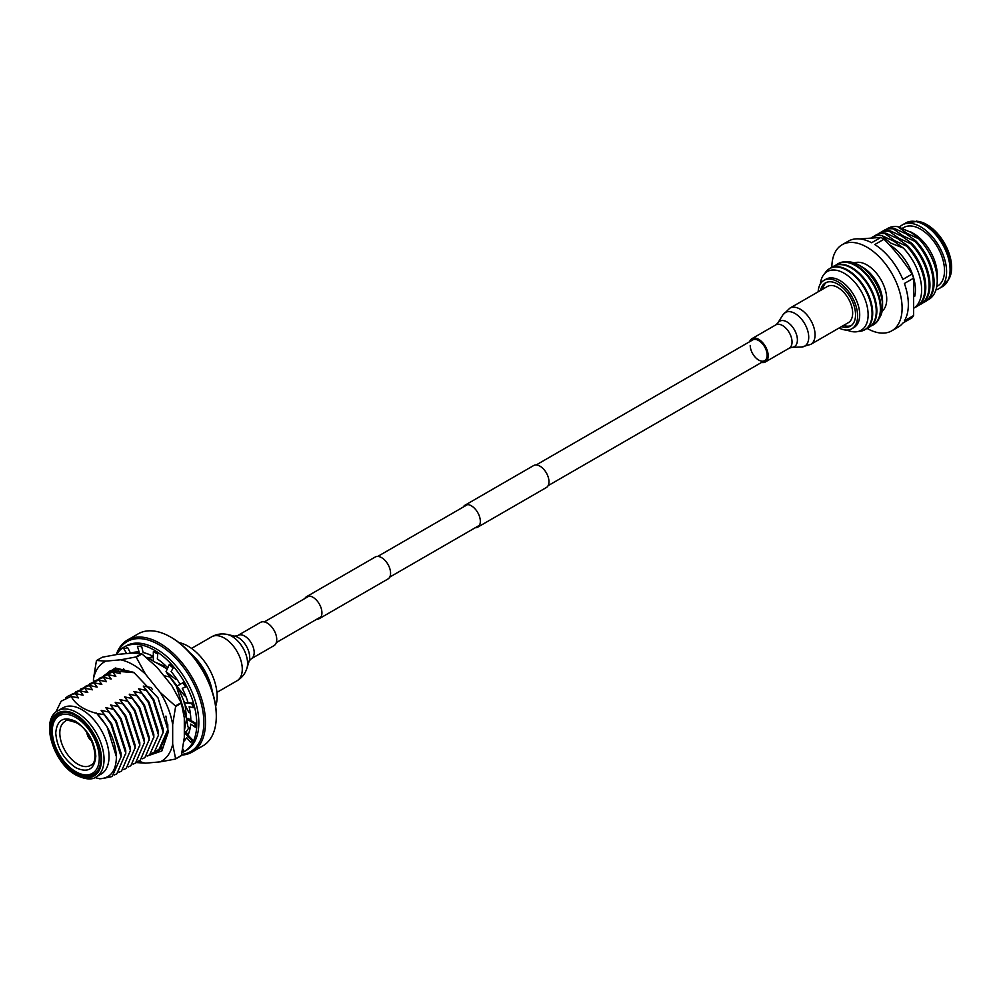 <?xml version="1.0" encoding="UTF-8"?>
<svg xmlns="http://www.w3.org/2000/svg" width="1000" height="1000" viewBox="0 0 1000 1000"><rect width="100%" height="100%" fill="white"/><g stroke="black" fill="none" stroke-linecap="round" stroke-linejoin="round"><path stroke-width="1.5" d="M475.188 527.762A12.7 7.325 -120 0 0 477.7 527.175A12.7 7.325 -120 0 0 479.65 517A12.7 7.325 -120 0 0 471.35 505.812A12.7 7.325 -120 0 0 465.012 505.188A12.7 7.325 -120 0 0 463.237 507.075M477.7 527.175L546.35 487.537A12.7 7.325 -120 0 0 548.288 477.375A12.7 7.325 -120 0 0 540 466.188A12.7 7.325 -120 0 0 533.65 465.55L465.012 505.188M316.775 619.212A12.7 7.325 -120 0 0 319.3 618.625A12.7 7.325 -120 0 0 321.238 608.45A12.7 7.325 -120 0 0 312.95 597.263A12.7 7.325 -120 0 0 306.6 596.638A12.7 7.325 -120 0 0 304.837 598.525M319.3 618.625L387.938 579A12.7 7.325 -120 0 0 389.888 568.825A12.7 7.325 -120 0 0 381.587 557.638A12.7 7.325 -120 0 0 375.25 557.013L306.6 596.638M276.737 639.513A13.438 7.763 60 0 1 273.962 645.662L251.388 658.688A13.438 7.763 60 0 0 254.175 652.537A13.438 7.763 60 0 0 248.312 639.012A13.438 7.763 60 0 0 237.95 635.413L260.512 622.388A13.438 7.763 60 0 1 270.875 625.988A13.438 7.763 60 0 1 276.737 639.513M873.4 324.787A35.275 20.362 -120 0 0 873.713 324.613A35.275 20.362 -120 0 0 879.125 296.35A35.275 20.362 -120 0 0 856.075 265.262A35.275 20.362 -120 0 0 838.438 263.512A35.275 20.362 -120 0 0 838.125 263.7M882.562 306.112L882.562 301.575A27.925 16.125 -120 0 0 862.825 267.362L858.888 265.087A33.5 19.338 60 0 1 882.562 306.112A33.5 19.338 60 0 1 879.188 318.25M869.237 327.188A35.275 20.362 -120 0 0 869.55 327.013A35.275 20.362 -120 0 0 874.963 298.75A35.275 20.362 -120 0 0 851.912 267.663A35.275 20.362 -120 0 0 834.275 265.912A35.275 20.362 -120 0 0 833.962 266.1M836.137 265.05A35.275 20.362 60 0 1 837.812 263.875A35.275 20.362 60 0 1 855.45 265.613A35.275 20.362 60 0 1 878.5 296.7A35.275 20.362 60 0 1 873.088 324.975A35.275 20.362 60 0 1 871.237 325.838M865.088 329.588A35.275 20.362 -120 0 0 865.4 329.412A35.275 20.362 -120 0 0 870.8 301.15A35.275 20.362 -120 0 0 847.763 270.062A35.275 20.362 -120 0 0 830.113 268.312A35.275 20.362 -120 0 0 829.812 268.5M831.975 267.45A35.275 20.362 60 0 1 833.65 266.275A35.275 20.362 60 0 1 851.287 268.012A35.275 20.362 60 0 1 874.338 299.1A35.275 20.362 60 0 1 868.938 327.375A35.275 20.362 60 0 1 867.075 328.237M847.025 330.062A33.888 19.562 -120 0 0 868.088 313.1A33.888 19.562 -120 0 0 844.163 273.263A33.888 19.562 -120 0 0 820.375 283.9M824.862 273.4A35.275 20.362 60 0 1 829.5 268.675A35.275 20.362 60 0 1 847.138 270.413A35.275 20.362 60 0 1 870.188 301.512A35.275 20.362 60 0 1 864.775 329.775A35.275 20.362 60 0 1 858.363 331.425M903.312 248.025L893.737 241.112L881.762 235.588L890.462 243L903.312 248.025A41.15 23.75 -120 0 1 914.262 307.9M873.625 236.562A41.163 23.763 60 0 1 875.238 235.475A41.163 23.763 60 0 1 885.013 233.675L894.613 240.613L906.612 246.15A41.163 23.763 60 0 1 916.388 306.762A41.163 23.763 60 0 1 914.65 307.613M916.388 306.762L917.275 306.262A41.163 23.763 -120 0 0 907.487 245.65L897.887 238.713L885.888 233.175A41.163 23.763 -120 0 0 876.112 234.975L875.238 235.475M877.812 234.137A41.163 23.763 60 0 1 879.388 233.075A41.163 23.763 60 0 1 889.163 231.275L898.763 238.212L910.775 243.75A41.163 23.763 60 0 1 920.55 304.363A41.163 23.763 60 0 1 918.838 305.2M920.55 304.363L921.425 303.863A41.163 23.763 -120 0 0 911.65 243.25L902.05 236.312L890.05 230.775A41.163 23.763 -120 0 0 880.263 232.575L879.388 233.075M881.975 231.737A41.163 23.763 60 0 1 883.55 230.675A41.163 23.763 60 0 1 893.325 228.875L902.925 235.812L914.925 241.35A41.163 23.763 60 0 1 924.7 301.962A41.163 23.763 60 0 1 923 302.8M924.7 301.962L925.588 301.462A41.163 23.763 -120 0 0 915.812 240.85L906.2 233.912L894.2 228.375A41.163 23.763 -120 0 0 884.425 230.162L883.55 230.675M886.562 229.175A41.025 23.688 60 0 1 897.688 226.65L907.087 233.412L918.775 238.837A41.025 23.688 60 0 1 937.237 280.7A41.025 23.688 60 0 1 927.513 300.113M936.75 286.525L937.513 286.087A33.812 19.525 -120 0 0 942.7 258.988A33.812 19.525 -120 0 0 920.612 229.2A33.812 19.525 -120 0 0 903.7 227.525L902.588 228.162M937.237 280.7L937.237 274.812A33.812 19.525 -120 0 0 913.337 233.4L897.688 226.65M935.938 289.887A36.75 21.212 -120 0 0 938.988 288.625A36.75 21.212 -120 0 0 944.613 259.188A36.75 21.212 -120 0 0 920.612 226.8A36.75 21.212 -120 0 0 902.237 224.975A36.75 21.212 -120 0 0 899.463 227.162M916.2 221.112A36.275 20.95 -120 0 1 925.35 224.45A36.275 20.95 -120 0 1 949.312 278.475L950 276.788A35.05 20.238 -120 0 0 926.85 224.587A35.05 20.238 -120 0 0 918 221.363L905.725 222.963L902.237 224.975M841.488 326.625A24.987 14.425 -120 0 0 850.362 326.213A24.987 14.425 -120 0 0 854.2 306.188A24.987 14.425 -120 0 0 837.875 284.163A24.987 14.425 -120 0 0 825.375 282.925A24.987 14.425 -120 0 0 820.575 290.413M826.462 282.4A24.987 14.425 -120 0 0 822.65 289.212M839.075 328.025A27.925 16.125 -120 0 0 851.838 328.762L853.913 327.562A27.925 16.125 -120 0 0 858.2 305.175A27.925 16.125 -120 0 0 839.95 280.562A27.925 16.125 -120 0 0 825.987 279.188L823.913 280.387A27.925 16.125 -120 0 0 818.162 291.812M851.838 328.762A27.925 16.125 -120 0 0 856.112 306.375A27.925 16.125 -120 0 0 837.875 281.762A27.925 16.125 -120 0 0 823.913 280.387M882.125 311.15A27.925 16.125 -120 0 0 884.875 288.45A27.925 16.125 -120 0 0 866.975 264.962A27.925 16.125 -120 0 0 854.3 262.962M862.825 267.362L858.888 265.087A33.5 19.338 60 0 0 846.675 261.95M866.963 328.338A49.688 28.688 -120 0 0 866.975 328.338A49.688 28.688 -120 0 0 891.812 330.8L898.05 327.2A49.688 28.688 -120 0 0 902.825 323.1L912.05 317.775A49.688 28.688 -120 0 0 913.625 315.538L913.625 278.163A49.688 28.688 -120 0 0 912.05 274.1C904.112 261.663 894.762 250.037 884.013 239.225A49.688 28.688 -120 0 0 882.438 238.275A49.688 28.688 -120 0 0 880.863 237.413L859.837 238.938M891.812 330.8A49.688 28.688 -120 0 0 899.438 290.988A49.688 28.688 -120 0 0 866.975 247.2A49.688 28.688 -120 0 0 842.138 244.737A49.688 28.688 -120 0 0 831.85 267.5M913.625 278.163L904.4 283.488A49.688 28.688 -120 0 1 904.4 320.863L913.625 315.538M884.013 239.225L874.788 244.55A49.688 28.688 -120 0 1 902.825 279.425L912.05 274.1M914.675 296.475A36.75 21.212 -120 0 0 889.425 244.8A36.75 21.212 -120 0 0 889.237 244.7M918.775 238.837L910.212 231.6L913.337 233.4M894.2 228.375L893.325 228.875M890.05 230.775L889.163 231.275M885.888 233.175L885.013 233.675M906.612 246.15L907.487 245.65M881.762 235.588A41.15 23.75 -120 0 0 871.312 237.775M910.775 243.75L911.65 243.25M914.925 241.35L915.812 240.85M842.138 244.737L848.375 241.137A49.688 28.688 -120 0 1 871.637 242.738L880.863 237.413M843.562 325.425A24.987 14.425 -120 0 0 851.363 325.538M750.225 345.425A11.95 6.9 -120 0 0 755.438 357.45A11.95 6.9 -120 0 0 764.65 360.65A11.95 6.9 -120 0 0 767.113 355.175A11.95 6.9 -120 0 0 761.9 343.15A11.95 6.9 -120 0 0 752.7 339.95L536.175 464.963M761.562 362.425A13.438 7.763 -120 0 0 765.387 361.938A13.438 7.763 -120 0 0 768.175 355.788A13.438 7.763 -120 0 0 762.312 342.262A13.438 7.763 -120 0 0 751.95 338.663A13.438 7.763 -120 0 0 749.613 341.725M810.738 344.387L848.325 322.675A20.913 12.075 -120 0 0 852.663 313.113A20.913 12.075 -120 0 0 843.525 292.062A20.913 12.075 -120 0 0 827.425 286.462L789.825 308.175L782.862 314.913A19.412 11.213 -120 0 1 798.3 315.85A19.412 11.213 -120 0 1 808.725 337.25A19.412 11.213 -120 0 1 801.413 347.05L810.738 344.387A20.913 12.075 -120 0 0 815.062 334.812A20.913 12.075 -120 0 0 805.938 313.775A20.913 12.075 -120 0 0 789.825 308.175M147.2 756.025L161.838 750.962L168.45 731.562L157.975 697.788L133.763 672.362L115.325 668.012L104.125 675.425M159.25 749.325L161.575 748.7M112.737 669.513L110.775 671.388M154.575 752.025L159.362 750.275L168.45 731.338M134.362 672.712L110.288 670.675L106.1 674.087M161.938 748.4L160.4 748.55M138.737 761.062A57.275 33.075 -120 0 0 145.512 763.175L160.225 761.862A57.275 33.075 -120 0 0 172.675 744.15L172.675 724.55A57.275 33.075 -120 0 0 160.225 692.463L145.512 674.175A57.275 33.075 -120 0 0 120.625 659.8L105.913 661.112A57.275 33.075 -120 0 0 93.462 678.825L93.462 681.475M120.625 659.8L135.812 657L141.55 653.688L132.262 653.075L117.562 654.388L102.375 657.188L96.625 660.5A64.5 37.237 -120 0 0 96.412 660.8L93.462 678.825M160.225 692.463L175.413 705.987L181.15 702.675L171.863 685.738L157.162 667.45L141.975 653.925L136.225 657.237A64.5 37.237 -120 0 0 135.812 657M172.675 744.15L175.613 758.775L181.363 755.45L184.312 737.425L184.312 717.825L181.363 703.213L175.613 706.525A64.5 37.237 -120 0 0 175.413 705.987M105.913 661.112L96.625 660.5M145.512 674.175L136.225 657.237M172.675 724.55L175.613 706.525M160.225 761.862L175.413 759.062A64.5 37.237 -120 0 0 175.613 758.775M145.512 763.175L136.225 762.562M181.363 755.45A64.5 37.237 60 0 1 181.15 755.75L175.413 759.062M178.912 642.575A41.163 23.763 60 0 1 188.038 646.15A41.163 23.763 60 0 1 215.675 706.237M189.775 652.65A41.163 23.763 60 0 1 212.375 691.8M181.588 754.4A63.5 36.662 -120 0 0 202.275 708.025A63.5 36.662 -120 0 0 158.925 644.712A63.5 36.662 -120 0 0 117.037 653.7M116.287 654.587A64.675 37.337 60 0 1 127.425 640.062A64.675 37.337 60 0 1 159.762 643.263A64.675 37.337 60 0 1 202.013 700.263A64.675 37.337 60 0 1 192.1 752.087A64.675 37.337 60 0 1 181.438 755.088M192.1 752.087L202.913 745.85A64.675 37.337 -120 0 0 216.3 716.237A64.675 37.337 -120 0 0 170.575 637.025L171.4 637.5A63.5 36.662 60 0 1 216.3 715.275A63.5 36.662 60 0 1 216.3 715.75M171.4 637.5L170.575 637.025A64.675 37.337 -120 0 0 138.238 633.825L127.425 640.062M167.237 669.038L156.012 662.562M153.325 661.012L147.162 657.45M150.9 687.513L143.262 686.087L146.363 690.438L138.588 688.787L141.688 693.138L133.912 691.488L137.012 695.837L129.238 694.188L132.338 698.538L124.562 696.888L127.662 701.237L119.875 699.587L122.975 703.938L115.2 702.288L118.3 706.637L110.525 704.987L113.625 709.338L105.85 707.688L108.95 712.038L101.175 710.387L104.275 714.737L96.788 713.438C83.775 709.987 75.237 704.287 71.188 696.35L78.45 697.913L75.35 693.562L83.125 695.212L80.025 690.863L87.8 692.513L84.7 688.162L92.475 689.812L89.375 685.462L97.163 687.113L94.062 682.763L101.838 684.412L98.737 680.062L106.512 681.712L103.413 677.362L111.188 679.013L108.088 674.663L115.862 676.312L112.762 671.963L120.538 673.612L117.45 669.262L125.225 670.913L123.513 668.7M167.475 672.788L166.65 672.588L169.75 676.938L163.812 675.725M104.35 778.175L112.163 776.525L121.088 756.675L110.988 724.237L104.275 714.737M94.938 777.562L99.725 778.775C110.662 778.15 116.213 770.75 116.4 756.562C115.45 740.875 108.912 726.5 96.788 713.438M185.963 732.225L188.9 727.7M166.65 672.588L177.162 686.038M178.337 688.05L184.488 702.588M185.138 705.037L186.562 718.875L184.312 730.95M75.775 767.7C63.675 759.262 57 747.7 55.738 733C57 719.75 63.675 715.888 75.775 721.425C87.875 729.862 94.562 741.438 95.812 756.137C94.562 769.375 87.875 773.238 75.775 767.7M57.912 710.75L62.9 707.862A38.212 22.062 60 0 1 82.013 709.762A38.212 22.062 60 0 1 109.038 756.562A38.212 22.062 60 0 1 101.125 774.062L96.137 776.938A38.212 22.062 60 0 0 101.988 746.312A38.212 22.062 60 0 0 77.025 712.638A38.212 22.062 60 0 0 57.912 710.75C39.888 719.587 53.225 763.15 76.137 775.138C85.3 779.513 91.962 780.113 96.137 776.938M75.775 773.612A35.575 20.538 60 0 1 50.625 730.037A35.575 20.538 60 0 1 75.775 715.512L75.775 715.512A35.575 20.538 60 0 1 100.925 759.087A35.575 20.538 60 0 1 75.775 773.612M76.087 715.7A34.688 20.025 -120 0 0 59.05 714.163A34.688 20.025 -120 0 0 53.738 741.963A34.688 20.025 -120 0 0 76.4 772.525A34.688 20.025 -120 0 0 93.75 774.25A34.688 20.025 -120 0 0 100.925 758.725M59.887 713.725A34.688 20.025 -120 0 0 55.963 718.15L54.65 720.512A33.225 19.175 60 0 1 75.775 717.438A33.225 19.175 60 0 1 98.675 751.7A33.225 19.175 60 0 1 86.037 774.887A33.225 19.175 60 0 1 75.775 771.688A33.225 19.175 60 0 1 54.65 720.512M86.037 774.887L88.737 774.938A34.688 20.025 -120 0 0 94.537 773.75M71.188 696.35L61.163 701.2L55.7 712.325M116.4 756.675L107 726.538L96.5 713.088M75.35 693.562L68.625 695.725L65.65 697.925M121.088 756.675L121.075 753.162L111.675 723.838L101.175 710.387M114.375 774.95L116.838 773.825L125.75 753.162L115.662 721.538L108.95 712.038M80.025 690.863L71.075 694.575M169.75 676.938L176.475 686.425L186.562 718.875M125.763 753.975L125.75 750.462L116.35 721.137L105.85 707.688M119.05 772.25L121.512 771.125L130.425 750.462L120.35 718.838L113.625 709.338M84.7 688.162L75.763 691.875M130.438 751.275L130.425 747.763L121.025 718.438L110.525 704.987M123.725 769.55L126.188 768.425L135.113 747.763L125.025 716.137L118.3 706.637M89.375 685.462L80.438 689.175M135.113 748.575L135.113 745.062L125.712 715.738L115.2 702.288M128.4 766.85L130.863 765.725L139.787 745.062L129.7 713.438L122.975 703.938M94.062 682.763L85.113 686.475M163.287 747L161.137 747.95M139.787 745.875L139.787 742.362L130.387 713.037L119.875 699.587M167.763 724.225L167.85 729.675L158.938 749.525L156.463 750.65M133.075 764.15L135.55 763.025L144.462 742.362L134.375 710.725L127.662 701.237M98.737 680.062L89.787 683.763M113.175 670.263L115.35 668.75M151.05 687.738L152.55 689.613M165.912 716.087L167.85 729.675M144.462 743.175L144.462 739.663L135.062 710.337L124.562 696.888M143.262 686.087L153.775 699.538L163.175 728.863L163.175 732.375L154.25 752.225L151.788 753.35M137.762 761.45L140.225 760.325L149.137 739.663L139.05 708.025L132.338 698.538M103.413 677.362L94.462 681.062M108.5 672.962L117.45 669.262M146.363 690.438L153.088 699.925L163.175 732.375M149.15 740.475L149.137 736.963L139.738 707.638L129.238 694.188M138.588 688.787L149.088 702.237L158.488 731.562L158.5 735.075L149.575 754.925L147.113 756.05M142.438 758.75L144.9 757.625L153.812 736.963L143.737 705.325L137.012 695.837M108.088 674.663L99.15 678.363M103.825 675.662L112.762 671.963M141.688 693.138L148.412 702.625L158.5 735.075M153.825 737.775L153.812 734.262L144.412 704.938L133.912 691.488M91.575 740.75L91.487 740.8A7.763 4.475 60 0 1 86.9 732.837L86.988 732.788M116.487 654.55A60.263 34.8 60 0 1 124.012 647.125L126.1 645.925A60.263 34.8 60 0 1 156.225 648.9A60.263 34.8 60 0 1 195.6 702.013A60.263 34.8 60 0 1 186.363 750.312L184.288 751.513A60.263 34.8 60 0 1 181.95 752.663M124.012 647.125A60.263 34.8 60 0 1 154.15 650.1A60.263 34.8 60 0 1 193.525 703.213A60.263 34.8 60 0 1 184.288 751.513M185.75 686.925L182.725 682.825L183.55 682.337L185.75 686.925L182.237 688.3A51.863 29.95 60 0 1 188.038 702.675L192.562 703.125L193.5 707.7L191.737 703.6L184.05 702.837L188.787 712.375L190.3 713.025M193.5 707.7L189.125 706.762A51.863 29.95 60 0 1 190.825 720.487L195.725 723.312L195.25 727.188L194.9 723.8L186.575 719L187.938 726.838L190.05 728.713M195.25 727.188L190.688 724.087A51.863 29.95 60 0 1 188.038 735.088L192.562 739.862L190.75 742.438L191.737 740.337L184.312 732.513M190.75 742.438L186.688 737.65A51.863 29.95 60 0 1 183.875 741.287M130.7 653.213A51.863 29.95 60 0 1 139.125 652.013M141.738 646.712L137.413 646.25L141.738 646.712L143.112 652.562A51.863 29.95 60 0 1 153.325 656.5M157.738 653.925L153.325 651.787L154.15 651.3L157.738 653.925L157.338 658.962A51.863 29.95 60 0 1 167.775 667.85M173.2 668.05L169.225 664.625L170.062 664.15L173.2 668.05L171.075 671.525A51.863 29.95 60 0 1 180.087 684.338M187.95 702.375L184.05 702.837M182.325 750.8L183.55 750.238L182.7 748.763M130.55 653.225L127.625 647.513L123.925 648.875L126.638 653.575M182.725 682.825L176.838 686.213L184.625 695.788L185.6 695.688M190.825 720.013L187.825 718.275L186.575 719M188.238 734.625L185.3 731.513L184.312 732.087M184.062 739.7L184.613 740.487M152.625 656.125L151.475 657.775L151.225 655.413M138.338 653.3L137.812 651.963M127.625 647.513L123.925 648.875M146.213 657.375L151.475 657.775M137.413 646.25L139.537 653.425M153.325 651.787L153.325 661.388L164.425 666.225L164.775 664.912M169.225 664.625L166.05 671.663L176.062 679.575L176.725 678.962M191.737 703.6L192.562 703.125M194.9 723.8L195.725 723.312M191.737 740.337L192.562 739.862M164.425 666.225L165.5 665.6M176.062 679.575L176.838 679.125M237.95 635.413L234.887 636.188A16.2 9.35 60 0 1 249.688 657.387A16.2 9.35 60 0 1 249.188 660.938L246.912 668.288A22.125 12.775 60 0 0 247.587 663.438A22.125 12.775 60 0 0 227.4 634.487C221.863 633.275 216.612 634.05 211.637 636.812A25.387 14.663 60 0 1 231.2 643.612A25.387 14.663 60 0 1 242.275 669.163A25.387 14.663 60 0 1 237.025 680.788C241.9 677.862 245.2 673.7 246.912 668.288M949.312 278.475L942.475 286.613A36.75 21.212 -120 0 0 948.112 257.162A36.75 21.212 -120 0 0 924.1 224.788A36.75 21.212 -120 0 0 905.725 222.963M782.862 314.913L777.812 323.025A14.7 8.488 -120 0 1 789.513 323.738A14.7 8.488 -120 0 1 797.4 339.938A14.7 8.488 -120 0 1 791.862 347.362L789.262 348.162A13.438 7.763 -120 0 0 792.038 342.013A13.438 7.763 -120 0 0 786.175 328.475A13.438 7.763 -120 0 0 775.812 324.875L751.95 338.663M75.775 774.325C68.238 771.175 50.35 751.912 50 729.675C50.35 707.85 68.238 709.25 75.775 714.8C83.312 717.95 101.2 737.212 101.55 759.45C101.2 781.275 83.312 779.875 75.775 774.325M77.787 764.15A25.4 14.663 60 0 1 61.1 741.475A25.4 14.663 60 0 1 65.4 721.237C65.475 719.65 69.138 720.163 76.388 722.775C92.188 730.413 100.463 761.825 90.8 765.212A25.4 14.663 60 0 1 77.787 764.15M276.288 642.6L321.062 616.737M389.712 577.112L479.475 525.288M548.112 485.662L764.65 360.65M264.337 621.9L309.125 596.05M377.762 556.413L467.525 504.588M216.925 692.387L237.025 680.788M191.537 648.413L211.637 636.812M234.9 636.2L227.4 634.487M249.188 660.95L251.388 658.688M942.475 286.613L938.988 288.625M865.4 329.412L864.775 329.775M873.713 324.613L873.088 324.975M838.438 263.512L837.812 263.875M834.275 265.912L833.65 266.275M791.862 347.362L801.413 347.05M777.812 323.025L775.812 324.875M789.262 348.162L765.387 361.938M216.3 715.275L216.3 716.237"/></g></svg>
